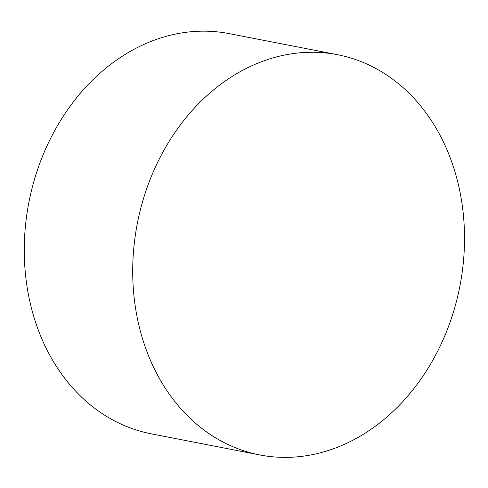 <?xml version="1.0" encoding="UTF-8"?>
<svg xmlns="http://www.w3.org/2000/svg" width="488" height="488" viewBox="0 0 488 488"><rect width="100%" height="100%" fill="white"/><g stroke="black" fill="none" stroke-linecap="round" stroke-linejoin="round"><path stroke-width="0.73" d="M463.6 217.258A203.862 164.297 -79 0 1 259.671 454.926A203.862 164.297 -79 0 1 137.335 223.437A203.862 164.297 -79 0 1 337.55 54.711A203.862 164.297 -79 0 1 463.6 217.258M259.671 454.926L151.231 433.826A203.862 164.297 -79 0 1 28.896 202.331A203.862 164.297 -79 0 1 229.11 33.611L337.55 54.711"/></g></svg>
